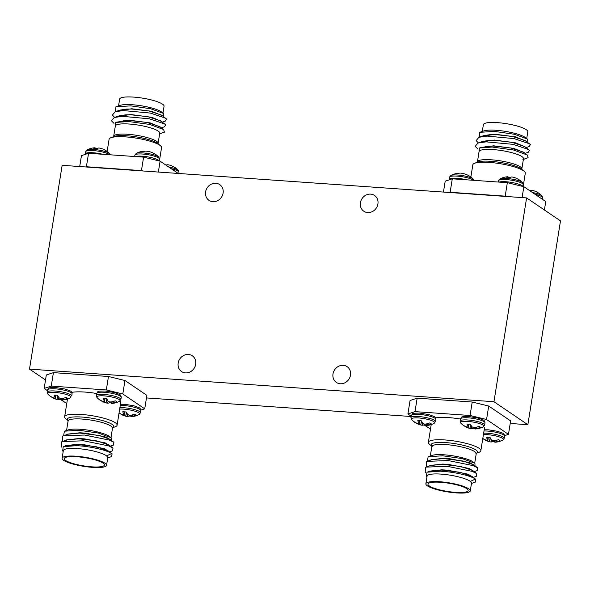 <?xml version="1.0" encoding="UTF-8"?>
<svg xmlns="http://www.w3.org/2000/svg" width="590" height="590" viewBox="0 0 590 590"><rect width="100%" height="100%" fill="white"/><g stroke="black" fill="none" stroke-linecap="round" stroke-linejoin="round"><path stroke-width="0.89" d="M205.6 191.861A9.536 8.555 -55.9 0 0 209 200.364A9.536 8.555 -55.9 0 0 223.101 193.092A9.536 8.555 -55.9 0 0 219.701 184.589A9.536 8.555 -55.9 0 0 205.6 191.861M178.18 363.064A9.536 8.555 -55.9 0 0 181.58 371.567A9.536 8.555 -55.9 0 0 195.681 364.296A9.536 8.555 -55.9 0 0 192.281 355.785A9.536 8.555 -55.9 0 0 178.18 363.064M360.416 202.731A9.536 8.555 -55.9 0 0 363.824 211.235A9.536 8.555 -55.9 0 0 377.917 203.956A9.536 8.555 -55.9 0 0 374.517 195.452A9.536 8.555 -55.9 0 0 360.416 202.731M332.996 373.935A9.536 8.555 -55.9 0 0 336.396 382.438A9.536 8.555 -55.9 0 0 350.497 375.159A9.536 8.555 -55.9 0 0 347.097 366.656A9.536 8.555 -55.9 0 0 332.996 373.935M29.5 369.119L493.955 401.716L526.597 197.908L62.149 165.303L29.5 369.119L45.519 379.975M146.475 397.933L411.134 416.511M510.217 423.465L527.851 424.704L560.5 220.889L526.597 197.908M493.955 401.716L527.851 424.704M163.519 113.442L161.601 112.004A22.494 4.587 -170.9 0 0 132.403 104.747A22.494 4.587 -170.9 0 0 120.176 105.367L115.928 106.805L130.766 105.868L150.561 108.73L163.519 113.442L163.467 116.245M129.313 124.04A22.494 4.587 -170.9 0 0 115.323 126.053L113.686 136.283A22.494 4.587 9.1 0 1 127.676 134.269A22.494 4.587 9.1 0 1 158.105 143.4L159.743 133.17A22.494 4.587 -170.9 0 0 129.313 124.04M159.204 133.967L164.389 132.167L163.622 129.505L149.639 124.424L128.45 121.511L115.684 122.462L115.19 126.902M159.411 160.996L161.542 147.67A26.565 5.413 -170.9 0 0 160.362 145.671A26.565 5.413 -170.9 0 0 125.611 136.887A26.565 5.413 -170.9 0 0 110.839 137.736A26.565 5.413 -170.9 0 0 109.091 139.27L107.137 151.46M118.553 105.912L119.637 99.12A22.494 4.587 9.1 0 1 133.628 97.099A22.494 4.587 9.1 0 1 164.057 106.23L162.973 113.029M162.434 115.714L151.542 111.281L131.762 108.774L118.465 110.64M162.331 122.086L165.384 121.046L166.675 119.128L161.638 115.116L148.842 110.957L131.718 109.025L126.621 109.076L120.095 110.087L115.161 111.761L112.402 115.079L114.608 117.388M161.513 121.466L152.036 117.366L130.84 114.526L117.55 116.392M161.409 127.838L164.463 126.798L165.753 124.881L160.716 120.869L147.92 116.709L130.796 114.777L125.7 114.829L119.173 115.839L114.239 117.513L111.488 120.825L113.966 123.347M160.591 127.219L150.14 122.882L129.918 120.279L116.621 122.145M163.622 129.505L159.794 126.621L146.999 122.462L129.874 120.53L124.778 120.581L115.684 122.462M142.95 170.975L141.445 170.606L143.606 157.147L160.097 161.159L178.224 173.453M79.709 166.535L81.45 155.642L88.552 153.282L86.398 166.741L141.445 170.606M86.398 166.741L85.749 166.963M165.805 118.251L150.325 113.066L123.273 110.566L115.161 111.761M164.883 124.003L149.403 118.819L122.351 116.311L114.239 117.513M159.632 133.878L164.389 132.167M115.529 111.635L115.928 106.805M160.097 161.159L158.356 172.059M88.552 153.282L143.606 157.147M94.983 147.758A18.733 18.733 0 0 0 87.025 149.993L87.025 149.993A11.793 2.404 -170.9 0 1 93.876 149.477A11.793 2.404 -170.9 0 1 109.541 153.592L109.541 153.592A18.733 18.733 0 0 0 106.532 151.025A8.739 1.785 -170.9 0 0 106.517 151.018A8.739 1.785 -170.9 0 0 105.603 150.516A18.725 17.073 -66.7 0 0 102.299 148.857L102.144 148.798A18.614 18.482 0 0 0 100.507 148.304L100.212 148.23A18.614 13.408 94.1 0 0 98.995 148.031L98.899 148.024A18.725 7.641 99.4 0 0 97.173 148.466A8.739 1.785 -170.9 0 0 95.3 148.289A8.739 1.785 -170.9 0 0 93.589 148.215A18.725 6.977 -91.2 0 1 94.983 147.758A18.725 6.977 -91.2 0 1 95.078 147.758L95.078 148.274L95.078 147.758M168.696 166.992A11.793 2.404 -170.9 0 1 178.261 170.311L178.261 170.311A18.733 18.733 0 0 0 175.26 167.744A8.739 1.785 -170.9 0 0 175.245 167.737A8.739 1.785 -170.9 0 0 174.323 167.236A18.725 17.073 -66.7 0 0 171.026 165.576L170.871 165.517A18.614 18.482 0 0 0 169.234 165.023L168.939 164.949A18.614 13.408 94.1 0 0 167.722 164.75L167.619 164.743A18.725 7.641 99.4 0 0 165.982 165.148M144.137 151.21A18.733 18.733 0 0 0 136.179 153.437L136.179 153.437A11.793 2.404 -170.9 0 1 143.031 152.928A11.793 2.404 -170.9 0 1 158.695 157.043L158.695 157.043A18.733 18.733 0 0 0 155.686 154.477A8.739 1.785 -170.9 0 0 155.672 154.469A8.739 1.785 -170.9 0 0 154.757 153.968A18.725 17.073 -66.7 0 0 151.453 152.301L151.298 152.25A18.614 18.482 0 0 0 149.661 151.755L149.366 151.682A18.614 13.408 94.1 0 0 148.149 151.483L148.053 151.475A18.725 7.641 99.4 0 0 146.327 151.918A8.739 1.785 -170.9 0 0 144.454 151.741A8.739 1.785 -170.9 0 0 142.743 151.667A18.725 6.977 -91.2 0 1 144.137 151.21A18.725 6.977 -91.2 0 1 144.233 151.21L144.262 151.328M527.261 138.975L525.343 137.536A22.494 4.587 -170.9 0 0 496.153 130.279A22.494 4.587 -170.9 0 0 483.918 130.899L479.67 132.337L494.509 131.4L514.303 134.262L527.261 138.975L527.209 141.777M493.063 149.572A22.494 4.587 -170.9 0 0 479.073 151.586L477.435 161.815A22.494 4.587 9.1 0 1 491.418 159.802A22.494 4.587 9.1 0 1 521.848 168.932L523.485 158.703A22.494 4.587 -170.9 0 0 493.063 149.572M522.947 159.499L528.131 157.7L527.372 155.037L513.381 149.956L492.193 147.043L479.434 147.994L478.933 152.434M523.153 186.529L525.292 173.202A26.565 5.413 -170.9 0 0 524.104 171.203A26.565 5.413 -170.9 0 0 489.353 162.42A26.565 5.413 -170.9 0 0 474.581 163.275A26.565 5.413 -170.9 0 0 472.833 164.802L470.879 176.993M482.296 131.445L483.387 124.652A22.494 4.587 9.1 0 1 497.377 122.632A22.494 4.587 9.1 0 1 527.807 131.762L526.715 138.561M526.177 141.246L515.284 136.814L495.504 134.306L482.214 136.172M526.074 147.618L529.134 146.578L530.417 144.661L525.38 140.649L512.585 136.489L495.467 134.564L490.364 134.609L483.837 135.619L478.903 137.293L476.152 140.612L478.357 142.92M525.255 146.999L515.778 142.898L494.582 140.059L481.293 141.924M525.152 153.371L528.212 152.331L529.496 150.413L524.458 146.401L511.663 142.242L494.545 140.309L489.442 140.361L482.915 141.371L477.981 143.046L475.23 146.364L477.716 148.887M524.333 152.751L513.89 148.415L493.66 145.811L480.363 147.677M527.372 155.037L523.537 152.154L510.741 147.994L493.624 146.062L488.52 146.114L479.434 147.994M506.699 196.507L505.195 196.145L507.348 182.679L523.839 186.698L545.757 201.559L544.408 209.981M443.451 192.067L445.192 181.174L452.294 178.814L450.141 192.281L505.195 196.145M450.141 192.281L449.492 192.495M529.547 143.783L514.067 138.598L487.016 136.098L478.903 137.293M528.625 149.536L513.153 144.351L486.094 141.851L477.981 143.046M523.374 159.411L528.131 157.7M479.279 137.168L479.67 132.337M523.839 186.698L522.098 197.591M452.294 178.814L507.348 182.679M507.887 176.742A18.733 18.733 0 0 0 499.922 178.969L499.922 178.969A11.793 2.404 -170.9 0 1 506.773 178.46A11.793 2.404 -170.9 0 1 522.438 182.576L522.438 182.576A18.733 18.733 0 0 0 519.436 180.009A8.739 1.785 -170.9 0 0 519.414 180.002A8.739 1.785 -170.9 0 0 518.499 179.5A18.725 17.073 -66.7 0 0 515.203 177.833L515.041 177.782A18.614 18.482 0 0 0 513.411 177.288L513.108 177.214A18.614 13.408 94.1 0 0 511.891 177.015L511.796 177.007A18.725 7.641 99.4 0 0 510.077 177.45A8.739 1.785 -170.9 0 0 508.204 177.273A8.739 1.785 -170.9 0 0 506.493 177.199A18.725 6.977 -91.2 0 1 507.887 176.742A18.725 6.977 -91.2 0 1 507.983 176.742L508.005 176.86M532.438 192.524A11.793 2.404 -170.9 0 1 542.004 195.843L542.004 195.843A18.733 18.733 0 0 0 539.002 193.277A8.739 1.785 -170.9 0 0 538.987 193.269A8.739 1.785 -170.9 0 0 538.073 192.768A18.725 17.073 -66.7 0 0 534.769 191.108L534.614 191.049A18.614 18.482 0 0 0 532.976 190.555L532.682 190.481A18.614 13.408 94.1 0 0 531.465 190.282L531.369 190.275A18.725 7.641 99.4 0 0 529.724 190.681M458.732 173.29A18.733 18.733 0 0 0 450.767 175.525L450.767 175.525A11.793 2.404 -170.9 0 1 457.619 175.009A11.793 2.404 -170.9 0 1 473.283 179.131L473.283 179.131A18.733 18.733 0 0 0 470.282 176.558A8.739 1.785 -170.9 0 0 470.26 176.55A8.739 1.785 -170.9 0 0 469.345 176.049A18.725 17.073 -66.7 0 0 466.048 174.389L465.886 174.33A18.614 18.482 0 0 0 464.256 173.836L463.954 173.762A18.614 13.408 94.1 0 0 462.737 173.563L462.641 173.556A18.725 7.641 99.4 0 0 460.923 173.998A8.739 1.785 -170.9 0 0 459.05 173.821A8.739 1.785 -170.9 0 0 457.339 173.748A18.725 6.977 -91.2 0 1 458.732 173.29A18.725 6.977 -91.2 0 1 458.828 173.29L458.85 173.408M62.12 458.238L63.344 450.59A22.494 4.587 9.1 0 1 77.334 448.577A22.494 4.587 9.1 0 1 106.584 455.878L107.815 457.361L106.539 465.348A22.494 4.587 -170.9 0 0 76.11 456.218A22.494 4.587 -170.9 0 0 62.12 458.238A22.494 4.587 -170.9 0 0 92.549 467.369A22.494 4.587 -170.9 0 0 106.539 465.348M106.584 455.878L111.628 453.503C106.901 450.118 89.651 446.18 76.339 445.664L63.263 446.674L62.599 450.981L63.211 451.439M63.617 435.678L64.398 431.187L68.189 429.904A22.494 4.587 9.1 0 1 80.424 429.284A22.494 4.587 9.1 0 1 109.622 436.541L111.163 437.699L111.296 440.339M64.398 431.187L78.994 430.257L98.412 433.067L111.163 437.699M68.049 420.626L65.822 418.797A26.565 5.413 9.1 0 1 64.635 416.798A26.565 5.413 9.1 0 1 81.155 414.416A26.565 5.413 9.1 0 1 117.093 425.198A26.565 5.413 9.1 0 1 115.345 426.725L112.646 427.772M96.686 393.515A26.565 5.413 -170.9 0 0 84.739 392.055A26.565 5.413 -170.9 0 0 71.796 392.394M91.767 466.838A20.348 4.152 -170.9 0 0 104.423 465.009A20.348 4.152 -170.9 0 0 76.892 456.749A20.348 4.152 -170.9 0 0 64.236 458.577A20.348 4.152 -170.9 0 0 91.767 466.838M63.263 446.674L66.272 445.656L77.976 444.543L96.317 446.741L107.918 450.686L112.078 453.821L111.584 456.594L107.734 457.906M64.679 446.195L65.711 445.627L78.02 444.292L83.677 444.624L104.246 448.636L108.7 451.276M61.92 447.286L61.448 446.932L61.685 441.792L67.194 439.904L78.898 438.798L96.944 440.922L108.84 444.934L113 448.068L112.506 450.841L109.489 451.866M65.601 440.442L66.633 439.875L78.942 438.54L84.599 438.879L105.168 442.884L109.622 445.524M62.695 441.431L62.606 436.04L68.108 434.151L79.82 433.045L99.319 435.486L109.858 439.255M66.523 434.69L67.555 434.122L79.864 432.787L85.52 433.126L106.089 437.131L110.544 439.771M44.162 388.441L46.315 374.982L53.417 372.629L51.264 386.089L44.162 388.441L47.436 390.669M108.472 376.494L124.962 380.506L122.809 393.965L106.318 389.953L108.472 376.494L53.417 372.629M140.833 410.116L144.727 408.826L146.881 395.366L124.962 380.506M111.628 453.503L112.078 453.821M62.26 441.578L83.551 440.782L108.59 445.878L113 448.068M63.182 435.826L84.473 435.029L109.504 440.125L113.922 442.316L113.428 445.089L110.411 446.114M117.093 425.198L120.67 402.837A26.565 5.413 -170.9 0 0 119.785 401.097M144.727 408.826L122.809 393.965M60.202 399.319L66.766 403.472M106.318 389.953L51.264 386.089M111.532 402.926A8.739 1.785 9.1 0 1 111.303 402.911A8.739 1.785 9.1 0 1 109.43 402.734A18.725 7.641 -80.6 0 1 107.712 403.176L107.616 403.169A18.614 13.408 -85.9 0 1 106.399 402.963L106.097 402.896A18.614 18.482 180 0 1 104.467 402.402L104.305 402.343A18.725 17.073 113.3 0 1 101.008 400.684A8.739 1.785 9.1 0 1 100.071 400.175A8.739 1.785 9.1 0 1 99.577 399.718A18.725 16.409 -46.6 0 0 102.785 401.318L102.918 401.355A18.614 12.265 -63.4 0 0 104.069 401.517L104.194 401.473A18.614 0.671 -76.2 0 1 104.275 400.905L104.253 400.831A18.725 7.641 -80.6 0 1 103.206 398.508A8.739 1.785 9.1 0 1 104.917 398.582A8.739 1.785 9.1 0 1 106.79 398.759A18.725 6.977 88.8 0 0 108.066 401.097L108.154 401.178A18.614 12.744 80.6 0 0 109.297 401.834L109.6 401.901A18.614 17.818 5.4 0 0 111.303 401.945L111.473 401.923A18.725 16.409 -46.6 0 0 115.22 400.809A8.739 1.785 9.1 0 1 116.134 401.311A8.739 1.785 9.1 0 1 116.643 401.783A18.725 17.073 113.3 0 1 112.992 402.955L112.852 402.992A18.614 12.921 103.5 0 1 111.628 403.28L111.525 403.442A18.725 6.977 88.8 0 0 111.621 403.435A18.733 18.733 0 0 0 119.586 401.207L120.898 399.489L121.245 397.328C121.09 395.684 120.412 394.68 119.209 394.312L114.254 392.498L105.175 391.015C95.403 391.2 98.995 391.133 96.708 393.405A12.427 2.53 9.1 0 1 104.437 392.291A12.427 2.53 9.1 0 1 120.375 396.17A12.427 2.53 9.1 0 1 121.245 397.328M100.071 400.175A18.733 18.733 0 0 1 97.07 397.601L97.07 397.601A11.793 2.404 9.1 0 1 104.113 395.875A11.793 2.404 9.1 0 1 116.304 398.213A11.793 2.404 9.1 0 1 119.586 401.207M107.092 399.408L106.097 402.896L106.871 398.943M104.069 401.517L104.932 398.582L104.194 401.48M109.548 401.901L109.43 402.734M131.098 416.193A8.739 1.785 9.1 0 1 130.877 416.179A8.739 1.785 9.1 0 1 129.004 416.002A18.725 7.641 -80.6 0 1 127.278 416.444L127.182 416.437A18.614 13.408 -85.9 0 1 125.965 416.238L125.67 416.164A18.614 18.482 180 0 1 124.033 415.67L123.878 415.611A18.725 17.073 113.3 0 1 120.581 413.951A8.739 1.785 9.1 0 1 119.645 413.443A8.739 1.785 9.1 0 1 119.151 412.985A18.725 16.409 -46.6 0 0 122.359 414.586L122.491 414.623A18.614 12.265 -63.4 0 0 123.635 414.785L123.767 414.741A18.614 0.671 -76.2 0 1 123.841 414.173L123.826 414.099A18.725 7.641 -80.6 0 1 122.779 411.776A8.739 1.785 9.1 0 1 124.49 411.85A8.739 1.785 9.1 0 1 126.363 412.034A18.725 6.977 88.8 0 0 127.639 414.364L127.728 414.446A18.614 12.744 80.6 0 0 128.871 415.102L129.166 415.168A18.614 17.818 5.4 0 0 130.877 415.213L131.046 415.19A18.725 16.409 -46.6 0 0 134.786 414.077A8.739 1.785 9.1 0 1 135.7 414.578A8.739 1.785 9.1 0 1 136.216 415.05A18.725 17.073 113.3 0 1 132.566 416.223L132.418 416.26A18.614 12.921 103.5 0 1 131.201 416.547L131.098 416.71A18.725 6.977 88.8 0 0 131.194 416.71A18.733 18.733 0 0 0 139.152 414.475L140.464 412.757L140.811 410.603C140.663 408.951 139.985 407.948 138.783 407.579L133.827 405.765L124.741 404.283L120.441 404.261M119.674 409.084A11.793 2.404 9.1 0 1 123.686 409.143A11.793 2.404 9.1 0 1 135.87 411.481A11.793 2.404 9.1 0 1 139.152 414.475M126.666 412.675L125.67 416.164L126.444 412.211M123.635 414.785L124.497 411.85L123.76 414.748M129.122 415.168L129.004 416.002M66.065 397.365A8.739 1.785 9.1 0 1 66.98 397.859A8.739 1.785 9.1 0 1 67.489 398.331A18.725 17.073 113.3 0 1 63.838 399.504L63.698 399.541A18.614 12.921 103.5 0 1 62.474 399.828L62.37 399.991A18.725 6.977 88.8 0 0 62.466 399.991A18.733 18.733 0 0 0 70.431 397.756A11.793 2.404 9.1 0 0 67.149 394.762A11.793 2.404 9.1 0 0 54.959 392.424A11.793 2.404 9.1 0 0 47.915 394.157L47.915 394.157A18.733 18.733 0 0 0 50.917 396.723A8.739 1.785 9.1 0 1 50.423 396.266A18.725 16.409 -46.6 0 0 53.631 397.867L53.764 397.903A18.614 12.265 -63.4 0 0 54.914 398.066L55.04 398.021A18.614 0.671 -76.2 0 1 55.121 397.454L55.099 397.38A18.725 7.641 -80.6 0 1 54.051 395.057A8.739 1.785 9.1 0 1 55.762 395.13A8.739 1.785 9.1 0 1 57.636 395.315A18.725 6.977 88.8 0 0 58.911 397.645L59 397.726A18.614 12.744 80.6 0 0 60.143 398.383L60.438 398.457A18.614 17.818 5.4 0 0 62.149 398.493L62.319 398.471A18.725 16.409 -46.6 0 0 66.065 397.365M62.378 399.474A8.739 1.785 9.1 0 1 62.149 399.459A8.739 1.785 9.1 0 1 60.276 399.283A18.725 7.641 -80.6 0 1 58.558 399.725L58.462 399.718A18.614 13.408 -85.9 0 1 57.237 399.519L56.942 399.445A18.614 18.482 180 0 1 55.305 398.951L55.15 398.892A18.725 17.073 113.3 0 1 51.854 397.232A8.739 1.785 9.1 0 1 50.917 396.723M57.938 395.956L56.942 399.445L57.717 395.492M54.914 398.066L55.777 395.13L55.04 398.029M60.394 398.449L60.276 399.283M425.862 483.771L427.086 476.123A22.494 4.587 9.1 0 1 441.077 474.109A22.494 4.587 9.1 0 1 470.326 481.411L471.558 482.893L470.282 490.88A22.494 4.587 -170.9 0 0 439.852 481.75A22.494 4.587 -170.9 0 0 425.862 483.771A22.494 4.587 -170.9 0 0 456.291 492.901A22.494 4.587 -170.9 0 0 470.282 490.88M470.326 481.411L475.378 479.036C470.65 475.658 453.393 471.712 440.081 471.204L427.005 472.207L426.341 476.514L426.954 476.971M427.367 461.21L428.141 456.719L431.932 455.436A22.494 4.587 9.1 0 1 444.167 454.816A22.494 4.587 9.1 0 1 473.364 462.073L474.913 463.231L475.039 465.871M428.141 456.719L442.736 455.79L462.154 458.6L474.913 463.231M431.799 446.158L429.564 444.329A26.565 5.413 9.1 0 1 428.377 442.33A26.565 5.413 9.1 0 1 444.897 439.948A26.565 5.413 9.1 0 1 480.835 450.731A26.565 5.413 9.1 0 1 479.087 452.265L476.396 453.304M460.429 419.048A26.565 5.413 -170.9 0 0 448.481 417.587A26.565 5.413 -170.9 0 0 435.545 417.926M455.51 492.37A20.348 4.152 -170.9 0 0 468.165 490.541A20.348 4.152 -170.9 0 0 440.634 482.281A20.348 4.152 -170.9 0 0 427.979 484.11A20.348 4.152 -170.9 0 0 455.51 492.37M427.005 472.207L430.014 471.189L441.726 470.083L460.06 472.273L471.661 476.219L475.828 479.353L475.334 482.126L471.476 483.439M428.421 471.727L429.454 471.159L441.763 469.824L447.426 470.164L467.988 474.168L472.443 476.809M425.663 472.819L425.191 472.472L425.427 467.324L430.936 465.436L442.648 464.33L460.687 466.454L472.583 470.466L476.75 473.6L476.248 476.373L473.232 477.399M429.343 465.975L430.375 465.407L442.684 464.072L448.348 464.411L468.91 468.416L473.364 471.056M426.445 466.963L426.349 461.572L431.858 459.684L443.562 458.577L463.062 461.019L473.6 464.787M430.265 460.222L431.297 459.654L443.606 458.319L449.27 458.659L469.832 462.663L474.286 465.303M407.904 413.981L410.065 400.514L417.16 398.162L415.006 411.621L407.904 413.981L411.178 416.201M472.214 402.026L488.712 406.038L486.551 419.497L470.06 415.485L472.214 402.026L417.16 398.162M504.575 435.649L508.469 434.358L510.63 420.899L488.712 406.038M475.378 479.036L475.828 479.353M426.002 467.11L447.294 466.314L472.332 471.41L476.75 473.6M426.924 461.358L448.216 460.561L473.254 465.658L477.664 467.848L477.17 470.621L474.154 471.646M480.835 450.731L484.42 428.37A26.565 5.413 -170.9 0 0 483.527 426.629M508.469 434.358L486.551 419.497M423.945 424.852L430.516 429.004M470.06 415.485L415.006 411.621M475.275 428.458A8.739 1.785 9.1 0 1 475.053 428.443A8.739 1.785 9.1 0 1 473.18 428.266A18.725 7.641 -80.6 0 1 471.454 428.709L471.358 428.701A18.614 13.408 -85.9 0 1 470.142 428.495L469.847 428.428A18.614 18.482 180 0 1 468.209 427.934L468.054 427.875A18.725 17.073 113.3 0 1 464.75 426.216A8.739 1.785 9.1 0 1 463.821 425.707A8.739 1.785 9.1 0 1 463.327 425.25A18.725 16.409 -46.6 0 0 466.535 426.85L466.661 426.887A18.614 12.265 -63.4 0 0 467.811 427.049L467.936 427.005A18.614 0.671 -76.2 0 1 468.018 426.437L467.995 426.364A18.725 7.641 -80.6 0 1 466.948 424.04A8.739 1.785 9.1 0 1 468.667 424.114A8.739 1.785 9.1 0 1 470.54 424.299A18.725 6.977 88.8 0 0 471.816 426.629L471.897 426.71A18.614 12.744 80.6 0 0 473.047 427.367L473.342 427.433A18.614 17.818 5.4 0 0 475.046 427.477L475.216 427.455A18.725 16.409 -46.6 0 0 478.962 426.341A8.739 1.785 9.1 0 1 479.876 426.843A8.739 1.785 9.1 0 1 480.385 427.315A18.725 17.073 113.3 0 1 476.735 428.488L476.595 428.524A18.614 12.921 103.5 0 1 475.37 428.812L475.275 428.974A18.725 6.977 88.8 0 0 475.37 428.974A18.733 18.733 0 0 0 483.328 426.74L484.641 425.021L484.987 422.868C484.833 421.216 484.161 420.213 482.952 419.844L477.996 418.03L468.917 416.547C459.145 416.732 462.737 416.665 460.451 418.937A12.427 2.53 9.1 0 1 468.18 417.823A12.427 2.53 9.1 0 1 484.125 421.702A12.427 2.53 9.1 0 1 484.987 422.868M463.821 425.707A18.733 18.733 0 0 1 460.812 423.133L460.812 423.133A11.793 2.404 9.1 0 1 467.855 421.408A11.793 2.404 9.1 0 1 480.046 423.745A11.793 2.404 9.1 0 1 483.328 426.74M470.835 424.94L469.847 428.428L470.621 424.476M467.811 427.049L468.674 424.114L467.936 427.013M473.291 427.433L473.18 428.266M494.84 441.726A8.739 1.785 9.1 0 1 494.619 441.711A8.739 1.785 9.1 0 1 492.746 441.534A18.725 7.641 -80.6 0 1 491.027 441.976L490.924 441.969A18.614 13.408 -85.9 0 1 489.707 441.77L489.412 441.696A18.614 18.482 180 0 1 487.775 441.202L487.62 441.143A18.725 17.073 113.3 0 1 484.324 439.484A8.739 1.785 9.1 0 1 483.387 438.975A8.739 1.785 9.1 0 1 482.893 438.518A18.725 16.409 -46.6 0 0 486.101 440.118L486.234 440.155A18.614 12.265 -63.4 0 0 487.384 440.317L487.51 440.273A18.614 0.671 -76.2 0 1 487.591 439.705L487.569 439.631A18.725 7.641 -80.6 0 1 486.521 437.308A8.739 1.785 9.1 0 1 488.232 437.382A8.739 1.785 9.1 0 1 490.106 437.566A18.725 6.977 88.8 0 0 491.382 439.897L491.47 439.978A18.614 12.744 80.6 0 0 492.613 440.634L492.908 440.708A18.614 17.818 5.4 0 0 494.619 440.745L494.789 440.723A18.725 16.409 -46.6 0 0 498.528 439.609A8.739 1.785 9.1 0 1 499.45 440.111A8.739 1.785 9.1 0 1 499.959 440.582A18.725 17.073 113.3 0 1 496.308 441.755L496.168 441.792A18.614 12.921 103.5 0 1 494.944 442.08L494.84 442.242A18.725 6.977 88.8 0 0 494.936 442.242A18.733 18.733 0 0 0 502.901 440.007L504.214 438.289L504.553 436.135C504.406 434.491 503.727 433.48 502.525 433.112L497.569 431.305L488.491 429.815L484.191 429.793M483.417 434.616A11.793 2.404 9.1 0 1 487.428 434.675A11.793 2.404 9.1 0 1 499.619 437.013A11.793 2.404 9.1 0 1 502.901 440.007M490.408 438.208L489.412 441.696L490.187 437.743M487.384 440.317L488.247 437.382L487.51 440.28M492.864 440.7L492.746 441.534M429.808 422.897A8.739 1.785 9.1 0 1 430.722 423.391A8.739 1.785 9.1 0 1 431.231 423.863A18.725 17.073 113.3 0 1 427.58 425.036L427.44 425.073A18.614 12.921 103.5 0 1 426.216 425.361L426.12 425.523A18.725 6.977 88.8 0 0 426.216 425.523A18.733 18.733 0 0 0 434.174 423.296A11.793 2.404 9.1 0 0 430.892 420.294A11.793 2.404 9.1 0 0 418.701 417.956A11.793 2.404 9.1 0 0 411.658 419.689L411.658 419.689A18.733 18.733 0 0 0 414.667 422.256A8.739 1.785 9.1 0 1 414.173 421.798A18.725 16.409 -46.6 0 0 417.381 423.399L417.506 423.436A18.614 12.265 -63.4 0 0 418.657 423.598L418.782 423.554A18.614 0.671 -76.2 0 1 418.863 422.986L418.841 422.912A18.725 7.641 -80.6 0 1 417.794 420.596A8.739 1.785 9.1 0 1 419.512 420.663A8.739 1.785 9.1 0 1 421.385 420.847A18.725 6.977 88.8 0 0 422.661 423.178L422.742 423.259A18.614 12.744 80.6 0 0 423.893 423.915L424.188 423.989A18.614 17.818 5.4 0 0 425.892 424.026L426.061 424.011A18.725 16.409 -46.6 0 0 429.808 422.897M426.12 425.007A8.739 1.785 9.1 0 1 425.899 424.992A8.739 1.785 9.1 0 1 424.026 424.815A18.725 7.641 -80.6 0 1 422.3 425.257L422.204 425.25A18.614 13.408 -85.9 0 1 420.987 425.051L420.692 424.977A18.614 18.482 180 0 1 419.055 424.483L418.9 424.424A18.725 17.073 113.3 0 1 415.596 422.765A8.739 1.785 9.1 0 1 414.667 422.256M421.68 421.489L420.692 424.977L421.467 421.024M418.657 423.598L419.52 420.663L418.782 423.561M424.136 423.981L424.026 424.815M160.362 145.671L157.766 143.54A23.489 4.786 -170.9 0 0 127.034 135.774A23.489 4.786 -170.9 0 0 113.966 136.526L110.839 137.736M109.777 154.772A12.427 2.53 -170.9 0 0 109.386 154.477A12.427 2.53 -170.9 0 0 93.441 150.597A12.427 2.53 -170.9 0 0 85.712 151.711L85.344 154.351M102.726 154.278A12.427 2.53 -170.9 0 0 93.095 152.751A12.427 2.53 -170.9 0 0 85.366 153.865M178.261 170.311L178.969 172.361A12.427 2.53 -170.9 0 0 178.106 171.196A12.427 2.53 -170.9 0 0 171.225 168.703M158.695 157.043L159.403 159.094A12.427 2.53 -170.9 0 0 158.54 157.928A12.427 2.53 -170.9 0 0 142.596 154.049A12.427 2.53 -170.9 0 0 134.867 155.163L134.645 156.52M158.998 160.893A12.427 2.53 -170.9 0 0 158.194 160.082A12.427 2.53 -170.9 0 0 142.249 156.203A12.427 2.53 -170.9 0 0 135.412 156.571M144.203 151.719L144.233 151.21M144.27 151.21L144.233 151.726M524.104 171.203L521.508 169.072A23.489 4.786 -170.9 0 0 490.777 161.306A23.489 4.786 -170.9 0 0 477.716 162.058L474.581 163.275M522.438 182.576L523.146 184.626A12.427 2.53 -170.9 0 0 522.283 183.46A12.427 2.53 -170.9 0 0 506.338 179.581A12.427 2.53 -170.9 0 0 498.609 180.695L498.395 182.052M522.747 186.425A12.427 2.53 -170.9 0 0 521.936 185.614A12.427 2.53 -170.9 0 0 505.991 181.735A12.427 2.53 -170.9 0 0 499.162 182.111M507.946 177.251L507.983 176.742M508.012 176.742L507.975 177.258M542.004 195.843L542.719 197.893A12.427 2.53 -170.9 0 0 541.856 196.728A12.427 2.53 -170.9 0 0 534.968 194.235M473.519 180.304A12.427 2.53 -170.9 0 0 473.128 180.009A12.427 2.53 -170.9 0 0 457.184 176.13A12.427 2.53 -170.9 0 0 449.455 177.243L449.086 179.884M466.469 179.81A12.427 2.53 -170.9 0 0 456.837 178.291A12.427 2.53 -170.9 0 0 449.108 179.397M458.791 173.807L458.828 173.29M458.858 173.29L458.821 173.807M68.042 420.589A23.489 4.786 9.1 0 1 81.981 417.056A23.489 4.786 9.1 0 1 106.384 421.754A23.489 4.786 9.1 0 1 112.675 427.735M112.211 427.942L112.72 427.684L112.491 428.185A22.494 4.587 -170.9 0 0 82.062 419.055A22.494 4.587 -170.9 0 0 68.071 421.068L66.567 430.449M97.07 397.601L96.362 395.558A12.427 2.53 9.1 0 1 104.091 394.445A12.427 2.53 9.1 0 1 120.035 398.324A12.427 2.53 9.1 0 1 120.898 399.489M104.858 398.575L104.275 400.905M104.253 400.831L104.821 398.575M108.184 401.193L107.712 403.176M107.616 403.169L108.095 401.126M104.998 398.589L104.467 402.402M104.305 402.343L104.718 399.408M113.147 401.532L112.992 402.955M112.852 402.992L113.007 401.569M111.724 401.878L111.628 403.28M111.503 403.324L111.599 401.901L111.503 403.324M119.903 407.631A12.427 2.53 9.1 0 1 123.657 407.712A12.427 2.53 9.1 0 1 139.601 411.591A12.427 2.53 9.1 0 1 140.464 412.757M120.249 405.47A12.427 2.53 9.1 0 1 124.003 405.559A12.427 2.53 9.1 0 1 139.948 409.438A12.427 2.53 9.1 0 1 140.811 410.603M124.431 411.85L123.841 414.173M123.826 414.099L124.394 411.842M127.75 414.46L127.278 416.444M127.182 416.437L127.669 414.394M124.571 411.857L124.033 415.67M123.878 415.611L124.291 412.675M132.713 414.8L132.566 416.223M132.418 416.26L132.573 414.836M131.297 415.146L131.201 416.547M131.069 416.592L131.172 415.168L131.069 416.592M47.915 394.157L47.207 392.107A12.427 2.53 9.1 0 1 54.936 390.993A12.427 2.53 9.1 0 1 70.881 394.872A12.427 2.53 9.1 0 1 71.744 396.038L72.091 393.884C71.936 392.239 71.257 391.229 70.055 390.86L65.099 389.053L56.02 387.564C46.249 387.755 49.84 387.689 47.554 389.953A12.427 2.53 9.1 0 1 55.276 388.84A12.427 2.53 9.1 0 1 71.22 392.719A12.427 2.53 9.1 0 1 72.091 393.884M55.703 395.13L55.121 397.454M55.099 397.38L55.667 395.123M59.03 397.741L58.558 399.725M58.462 399.718L58.941 397.682M55.844 395.138L55.305 398.951M55.15 398.892L55.563 395.964M63.993 398.08L63.838 399.504M63.698 399.541L63.845 398.117M62.57 398.427L62.474 399.828M62.348 399.873L62.444 398.449L62.348 399.873M431.784 446.121A23.489 4.786 9.1 0 1 445.723 442.589A23.489 4.786 9.1 0 1 470.127 447.286A23.489 4.786 9.1 0 1 476.418 453.268M475.953 453.474L476.469 453.216L476.233 453.717A22.494 4.587 -170.9 0 0 445.804 444.587A22.494 4.587 -170.9 0 0 431.814 446.601L430.317 455.981M460.812 423.133L460.104 421.09A12.427 2.53 9.1 0 1 467.833 419.977A12.427 2.53 9.1 0 1 483.778 423.856A12.427 2.53 9.1 0 1 484.641 425.021M468.608 424.107L468.018 426.437M467.995 426.364L468.563 424.107M471.926 426.725L471.454 428.709M471.358 428.701L471.838 426.659M468.748 424.122L468.209 427.934M468.054 427.875L468.467 424.94M476.89 427.064L476.735 428.488M476.595 428.524L476.75 427.101M475.474 427.411L475.37 428.812M475.245 428.856L475.348 427.433L475.245 428.856M483.652 433.163A12.427 2.53 9.1 0 1 487.406 433.244A12.427 2.53 9.1 0 1 503.344 437.124A12.427 2.53 9.1 0 1 504.214 438.289M483.992 431.002A12.427 2.53 9.1 0 1 487.746 431.091A12.427 2.53 9.1 0 1 503.69 434.97A12.427 2.53 9.1 0 1 504.553 436.135M488.173 437.382L487.591 439.705M487.569 439.631L488.137 437.374M491.492 439.993L491.027 441.976M490.924 441.969L491.411 439.934M488.314 437.389L487.775 441.202M487.62 441.143L488.033 438.215M496.463 440.332L496.308 441.755M496.168 441.792L496.315 440.369M495.04 440.678L494.944 442.08M494.818 442.124L494.914 440.7L494.818 442.124M411.658 419.689L410.95 417.639A12.427 2.53 9.1 0 1 418.679 416.525A12.427 2.53 9.1 0 1 434.624 420.404A12.427 2.53 9.1 0 1 435.486 421.57L435.833 419.416C435.678 417.772 435.007 416.761 433.798 416.393L428.842 414.586L419.763 413.096C409.991 413.288 413.583 413.221 411.296 415.485A12.427 2.53 9.1 0 1 419.025 414.372A12.427 2.53 9.1 0 1 434.97 418.251A12.427 2.53 9.1 0 1 435.833 419.416M419.453 420.663L418.863 422.986M418.841 422.912L419.409 420.655M422.772 423.273L422.3 425.257M422.204 425.25L422.683 423.214M419.586 420.67L419.055 424.483M418.9 424.424L419.306 421.496M427.735 423.613L427.58 425.036M427.44 425.073L427.595 423.65M426.319 423.959L426.216 425.361M426.091 425.405L426.194 423.981L426.091 425.405M113.457 136.784L113.686 136.283M158.172 143.945L158.105 143.4M109.541 153.592L110.219 154.809M101.967 148.739A18.733 18.733 0 0 0 100.3 148.252M87.025 149.993L85.712 151.711M170.694 165.458A18.733 18.733 0 0 0 169.028 164.971M178.969 172.361L178.792 173.49M151.121 152.191A18.733 18.733 0 0 0 149.454 151.704M159.403 159.094L159.108 160.923M136.179 153.437L134.867 155.163M477.199 162.316L477.435 161.815M521.914 169.478L521.848 168.932M514.864 177.723A18.733 18.733 0 0 0 513.197 177.236M523.146 184.626L522.851 186.455M499.922 178.969L498.609 180.695M534.437 190.99A18.733 18.733 0 0 0 532.77 190.504M542.719 197.893L542.483 199.332M473.283 179.131L473.962 180.341M465.709 174.271A18.733 18.733 0 0 0 464.042 173.785M450.767 175.525L449.455 177.243M64.635 416.798L67.481 399.039M109.762 439.181L113.922 442.316M110.986 437.566L112.491 428.185M68.418 420.928L68.012 420.523L68.071 421.068M96.362 395.558L96.708 393.405M104.636 402.461A18.733 18.733 0 0 0 106.311 402.948M124.21 415.729A18.733 18.733 0 0 0 125.877 416.216M119.04 413.007A18.733 18.733 0 0 0 119.645 413.443M47.207 392.107L47.554 389.953M55.482 399.01A18.733 18.733 0 0 0 57.156 399.496M428.377 442.33L431.224 424.571M473.505 464.714L477.664 467.848M474.729 463.098L476.233 453.717M432.16 446.46L431.755 446.055L431.814 446.601M460.104 421.09L460.451 418.937M468.386 427.993A18.733 18.733 0 0 0 470.053 428.48M487.952 441.261A18.733 18.733 0 0 0 489.626 441.748M482.79 438.54A18.733 18.733 0 0 0 483.387 438.975M410.95 417.639L411.296 415.485M419.232 424.542A18.733 18.733 0 0 0 420.899 425.029"/></g></svg>
